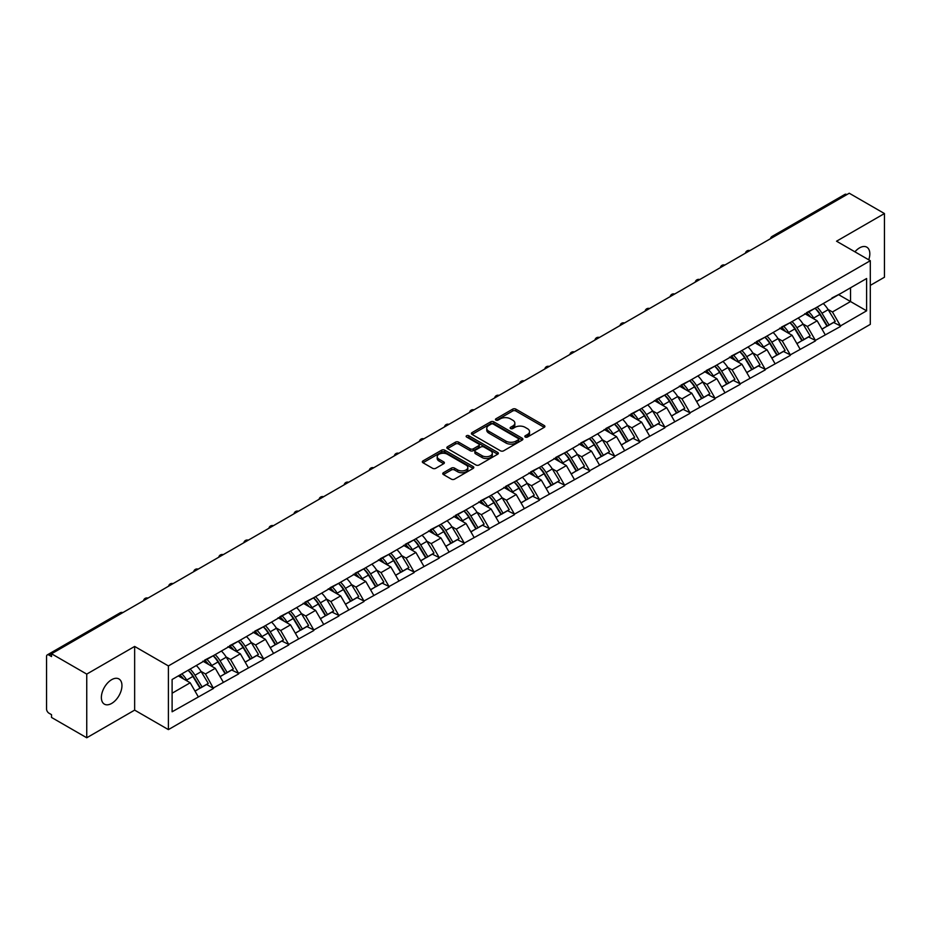 <?xml version="1.0" encoding="UTF-8"?>
<svg xmlns="http://www.w3.org/2000/svg" width="931" height="931" viewBox="0 0 931 931"><rect width="100%" height="100%" fill="white"/><g stroke="black" fill="none" stroke-linecap="round" stroke-linejoin="round"><path stroke-width="1.4" d="M525.27 437.035A1.559 0.896 0 0 0 527.481 437.035L544.239 427.352A2.234 1.292 0 0 0 544.903 426.445A2.234 1.292 0 0 0 544.239 425.525L515.844 409.128A2.234 1.292 0 0 0 512.69 409.128L495.92 418.81A1.559 0.896 0 0 0 495.455 419.45A1.559 0.896 0 0 0 495.92 420.09A1.559 0.896 0 0 0 498.132 420.09L500.296 418.834A7.145 4.12 0 0 1 510.397 418.834L512.76 420.195A7.145 4.12 0 0 1 514.855 423.116A7.145 4.12 0 0 1 512.76 426.026L510.595 427.282A1.559 0.896 0 0 0 510.141 427.923A1.559 0.896 0 0 0 510.595 428.563A1.559 0.896 0 0 0 512.806 428.563L514.971 427.306A7.145 4.12 0 0 1 525.072 427.306L527.435 428.667A7.145 4.12 0 0 1 529.53 431.588A7.145 4.12 0 0 1 527.435 434.509L525.27 435.755A1.559 0.896 0 0 0 524.816 436.395A1.559 0.896 0 0 0 525.27 437.035L525.27 435.755M111.662 679.677A14.547 8.402 -60 0 1 118.935 678.955A14.547 8.402 -60 0 1 121.17 690.616A14.547 8.402 -60 0 1 111.662 703.429A14.547 8.402 -60 0 1 104.388 704.15A14.547 8.402 -60 0 1 102.154 692.489A14.547 8.402 -60 0 1 111.662 679.677M854.914 251.824A14.547 8.402 -60 0 1 859.534 247.89A14.547 8.402 -60 0 1 866.808 247.169A14.547 8.402 -60 0 1 868.728 259.796M443.412 472.727A2.234 1.292 0 0 0 442.76 473.635A2.234 1.292 0 0 0 443.412 474.542L451.384 479.151A2.234 1.292 0 0 0 454.537 479.151L473.157 468.398A2.234 1.292 0 0 0 473.809 467.478A2.234 1.292 0 0 0 473.157 466.571L444.75 450.173A2.234 1.292 0 0 0 441.597 450.173L422.977 460.926A2.234 1.292 0 0 0 422.325 461.834A2.234 1.292 0 0 0 422.977 462.742L432.601 468.305A2.234 1.292 0 0 0 435.755 468.305L443.726 463.708A2.234 1.292 0 0 0 444.378 462.788A2.234 1.292 0 0 0 443.726 461.881L438.955 459.123A5.97 3.445 0 0 1 437.209 456.69A5.97 3.445 0 0 1 440.887 453.502A5.97 3.445 0 0 1 447.392 454.247L466.094 465.046A5.97 3.445 0 0 1 467.839 467.478A5.97 3.445 0 0 1 464.162 470.667A5.97 3.445 0 0 1 457.656 469.922L454.537 468.118A2.234 1.292 0 0 0 451.384 468.118L443.412 472.727L443.412 474.542M134.646 646.44L86.746 674.102L51.531 653.771L849.247 193.229L884.45 213.548L836.538 241.21L870.299 260.703L168.406 665.933L134.646 646.44L134.646 710.12L168.406 729.613L168.406 665.933M500.459 450.813A2.234 1.292 0 0 0 503.613 450.813L522.233 440.06A2.234 1.292 0 0 0 522.885 439.153A2.234 1.292 0 0 0 522.233 438.233L493.826 421.836A2.234 1.292 0 0 0 490.672 421.836L472.052 432.589A2.234 1.292 0 0 0 471.4 433.497A2.234 1.292 0 0 0 472.052 434.416L500.459 450.813M467.234 437.372A1.559 0.896 0 0 1 468.817 437.593L468.817 435.731L497.689 452.408A2.234 1.292 0 0 1 498.353 453.316A2.234 1.292 0 0 1 497.689 454.223L479.069 464.976A2.234 1.292 0 0 1 475.916 464.976L447.508 448.579L447.508 446.752A2.234 1.292 0 0 0 446.857 447.671A2.234 1.292 0 0 0 447.508 448.579M447.508 446.752L455.48 442.155A2.234 1.292 0 0 1 458.634 442.155L470.155 448.812A2.234 1.292 0 0 0 473.309 448.812L478.604 445.751A2.234 1.292 0 0 0 479.256 444.843A2.234 1.292 0 0 0 478.604 443.936L466.606 437.011A1.559 0.896 0 0 1 466.152 436.371A1.559 0.896 0 0 1 467.118 435.533A1.559 0.896 0 0 1 468.817 435.731M168.406 729.613L870.299 324.372L870.299 260.703M188.132 670.239A15.233 8.798 -120 0 1 193.345 676.337L200.444 688.056L206.635 684.483L213.502 688.44L205.46 673.963L201.015 671.391M213.502 688.44L172.107 711.784L172.107 679.49L866.61 278.52L866.61 310.826L840.484 325.908L832.442 311.978L827.985 309.406M815.114 308.254A15.233 8.798 -120 0 1 820.327 314.352L827.426 326.071L833.617 322.498L840.484 325.908M840.484 326.467L815.405 340.385L807.363 326.467L802.906 323.895M790.035 322.731A15.233 8.798 -120 0 1 795.249 328.829L802.347 340.548L808.539 336.975L815.405 340.385M815.405 340.944L790.326 354.862L782.284 340.944L777.827 338.372M764.956 337.208A15.233 8.798 -120 0 1 770.17 343.306L777.269 355.025L783.46 351.453L790.326 354.862M790.326 355.421L765.247 369.339L757.206 355.421L752.748 352.849M739.877 351.685A15.233 8.798 -120 0 1 745.091 357.783L752.19 369.514L758.381 365.93L765.247 369.339M765.247 369.898L740.168 383.816L732.127 369.898L727.67 367.326M714.799 366.174A15.233 8.798 -120 0 1 720.012 372.26L727.111 383.991L733.302 380.418L740.168 383.816M740.168 384.375L715.089 398.305L707.048 384.375L702.591 381.803M689.72 380.651A15.233 8.798 -120 0 1 694.933 386.749L702.032 398.468L708.223 394.895L715.089 398.305M715.089 398.864L690.011 412.782L681.969 398.864L677.512 396.292M664.641 395.128A15.233 8.798 -120 0 1 669.855 401.226L676.953 412.945L683.145 409.372L690.011 412.782M690.011 413.341L664.932 427.259L656.89 413.341L652.433 410.769M639.562 409.605A15.233 8.798 -120 0 1 644.776 415.703L651.875 427.422L658.066 423.849L664.932 427.259M664.932 427.818L639.853 441.736L631.812 427.818L627.354 425.246M614.483 424.082A15.233 8.798 -120 0 1 619.697 430.18L626.796 441.911L632.987 438.326L639.853 441.736M639.853 442.295L614.774 456.213L606.733 442.295L602.276 439.723M589.393 438.571A15.233 8.798 -120 0 1 594.618 444.657L601.717 456.388L607.896 452.815L614.774 456.213M614.774 456.772L589.695 470.702L581.654 456.772L577.197 454.2M564.314 453.048A15.233 8.798 -120 0 1 569.539 459.146L576.638 470.865L582.818 467.292L589.695 470.702M589.695 471.261L564.617 485.179L556.575 471.249L552.118 468.689M539.235 467.525A15.233 8.798 -120 0 1 544.46 473.623L551.559 485.342L557.739 481.769L564.617 485.179M564.617 485.738L539.526 499.656L531.496 485.738L527.039 483.166M514.156 482.002A15.233 8.798 -120 0 1 519.382 488.1L526.481 499.819L532.66 496.246L539.526 499.656M539.526 500.215L514.447 514.133L506.417 500.215L501.96 497.643M489.078 496.479A15.233 8.798 -120 0 1 494.291 502.577L501.402 514.296L507.581 510.723L514.447 514.133M514.447 514.692L489.369 528.61L481.339 514.692L476.881 512.12M463.999 510.968A15.233 8.798 -120 0 1 469.212 517.054L476.311 528.785L482.502 525.212L489.369 528.61M489.369 529.169L464.29 543.099L456.26 529.169L451.803 526.597M438.92 525.445A15.233 8.798 -120 0 1 444.134 531.543L451.232 543.262L457.424 539.689L464.29 543.099M464.29 543.646L439.211 557.576L431.181 543.646L426.724 541.086M413.841 539.922A15.233 8.798 -120 0 1 419.055 546.02L426.154 557.739L432.345 554.166L439.211 557.576M439.211 558.135L414.132 572.053L406.102 558.135L401.645 555.563M388.762 554.399A15.233 8.798 -120 0 1 393.976 560.497L401.075 572.216L407.266 568.643L414.132 572.053M414.132 572.612L389.053 586.53L381.023 572.612L376.566 570.04M363.684 568.876A15.233 8.798 -120 0 1 368.897 574.974L375.996 586.693L382.187 583.12L389.053 586.53M389.053 587.089L363.974 601.007L355.945 587.089L351.487 584.517M338.605 583.353A15.233 8.798 -120 0 1 343.818 589.451L350.917 601.182L357.108 597.609L363.974 601.007M363.974 601.566L338.896 615.496L330.866 601.566L326.409 598.994M313.526 597.842A15.233 8.798 -120 0 1 318.739 603.94L325.838 615.659L332.03 612.086L338.896 615.496M338.896 616.043L313.817 629.973L305.787 616.043L301.33 613.482M288.447 612.319A15.233 8.798 -120 0 1 293.661 618.417L300.76 630.136L306.951 626.563L313.817 629.973M313.817 630.531L288.738 644.45L280.697 630.531L276.251 627.96M263.368 626.796A15.233 8.798 -120 0 1 268.582 632.894L275.681 644.613L281.872 641.04L288.738 644.45M288.738 645.008L263.659 658.927L255.618 645.008L251.172 642.437M238.289 641.273A15.233 8.798 -120 0 1 243.503 647.371L250.602 659.09L256.793 655.517L263.659 658.927M263.659 659.485L238.58 673.404L230.539 659.485L226.093 656.914M213.211 655.75A15.233 8.798 -120 0 1 218.424 661.848L225.523 673.578L231.714 670.006L238.58 673.404M238.58 673.963L213.502 687.893M204.983 659.951L213.502 655.587M205.46 673.963L215.27 668.307L202.888 661.161M223.312 682.225L215.27 668.307M230.062 645.474L238.58 641.11M230.539 659.485L240.349 653.818L227.967 646.673M248.391 667.748L240.349 653.818M255.141 630.985L263.659 626.633M255.618 645.008L265.428 639.341L253.046 632.196M273.47 653.271L265.428 639.341M280.219 616.508L288.738 612.144M280.697 630.531L290.507 624.864L278.125 617.718M298.548 638.782L290.507 624.864M305.298 602.031L313.817 597.667M305.787 616.043L315.586 610.387L303.203 603.241M323.627 624.305L315.586 610.387M330.377 587.554L338.896 583.19M330.866 601.566L340.665 595.91L328.282 588.764M348.706 609.828L340.665 595.91M355.456 573.077L363.974 568.713M355.945 587.089L365.743 581.433L353.373 574.276M373.785 595.351L365.743 581.433M380.535 558.6L389.053 554.236M381.023 572.612L390.822 566.944L378.452 559.799M398.864 580.874L390.822 566.944M405.613 544.111L414.132 539.747M406.102 558.135L415.901 552.467L403.53 545.322M423.942 566.385L415.901 552.467M430.692 529.634L439.211 525.27M431.181 543.646L440.98 537.99L428.609 530.845M449.021 551.908L440.98 537.99M455.771 515.157L464.29 510.793M456.26 529.169L466.059 523.513L453.688 516.368M474.1 537.431L466.059 523.513M480.85 500.68L489.369 496.316M481.339 514.692L491.137 509.036L478.767 501.879M499.179 522.954L491.137 509.036M505.929 486.203L514.447 481.839M506.417 500.215L516.216 494.547L503.846 487.402M524.258 508.477L516.216 494.547M531.007 471.714L539.526 467.35M531.496 485.738L541.295 480.07L528.924 472.925M549.337 494L541.295 480.07M556.086 457.237L564.617 452.873M556.575 471.249L566.374 465.593L554.003 458.448M574.415 479.512L566.374 465.593M581.165 442.76L589.695 438.396M581.654 456.772L591.453 451.116L579.082 443.971M599.494 465.035L591.453 451.116M606.244 428.283L614.774 423.919M606.733 442.295L616.543 436.639L604.161 429.482M624.573 450.557L616.543 436.639M631.323 413.806L639.853 409.442M631.812 427.818L641.622 422.15L629.24 415.005M649.652 436.08L641.622 422.15M656.402 399.318L664.932 394.965M656.89 413.341L666.701 407.673L654.318 400.528M674.731 421.603L666.701 407.673M681.48 384.84L690.011 380.476M681.969 398.864L691.78 393.196L679.397 386.051M699.809 407.115L691.78 393.196M706.559 370.363L715.089 365.999M707.048 384.375L716.858 378.719L704.476 371.574M724.888 392.638L716.858 378.719M731.65 355.886L740.168 351.522M732.127 369.898L741.937 364.242L729.555 357.085M749.967 378.161L741.937 364.242M756.728 341.409L765.247 337.045M757.206 355.421L767.016 349.753L754.634 342.608M775.046 363.684L767.016 349.753M781.807 326.921L790.326 322.568M782.284 340.944L792.095 335.276L779.713 328.131M800.125 349.206L792.095 335.276M806.886 312.444L815.405 308.08M807.363 326.467L817.174 320.799L804.791 313.654M825.203 334.718L817.174 320.799M846.826 194.614L774.01 236.66M772.974 237.254A3.41 1.967 120 0 1 773.847 236.567A3.41 1.967 60 0 0 772.136 236.404L844.964 194.358A3.41 1.967 60 0 1 846.675 194.521M831.965 297.967L840.484 293.602M832.442 311.978L850.527 301.539L850.527 287.807L866.61 278.52M838.633 294.673L866.61 310.826M870.299 285.386L884.45 277.229L884.45 213.548M86.746 674.102L86.746 737.771L51.531 717.452L51.531 714.671L48.959 713.181A3.41 1.967 -120 0 1 46.55 709.003L46.55 656.471A3.41 1.967 -120 0 1 47.26 654.912A3.41 1.967 -120 0 1 48.959 655.075L51.531 656.564L51.531 653.771M86.746 737.771L134.646 710.12M172.107 693.223L190.192 682.784L178.298 675.918M198.233 696.702L190.192 682.784M819.978 314.62L820.77 315.085M794.899 329.097L795.691 329.562M769.809 343.586L770.612 344.039M744.73 358.063L745.533 358.516M719.651 372.54L720.454 372.994M694.573 387.017L695.376 387.482M669.494 401.494L670.297 401.959M644.415 415.971L645.218 416.436M619.336 430.459L620.139 430.913M594.257 444.937L595.06 445.39M569.178 459.414L569.981 459.879M544.1 473.891L544.903 474.356M519.021 488.368L519.824 488.833M493.942 502.856L494.745 503.31M468.863 517.333L469.666 517.787M443.784 531.81L444.587 532.276M418.706 546.288L419.509 546.753M393.627 560.765L394.418 561.23M368.548 575.253L369.339 575.707M343.469 589.73L344.261 590.184M318.39 604.207L319.182 604.673M293.312 618.684L294.103 619.15M268.233 633.161L269.024 633.627M243.154 647.65L243.945 648.104M218.075 662.127L218.866 662.581M192.996 676.604L193.788 677.058M525.899 437.256L527.435 436.36A7.145 4.12 0 0 0 529.53 433.45L529.53 431.588M514.855 423.116L514.855 424.967A7.145 4.12 0 0 1 512.76 427.888L511.212 428.784M544.216 427.364L515.844 410.99A2.234 1.292 0 0 0 512.69 410.99L496.537 420.312M522.198 440.084L493.826 423.698A2.234 1.292 0 0 0 490.672 423.698L472.075 434.428L472.052 432.589M518.288 439.793A1.559 0.896 0 0 0 518.742 439.153A1.559 0.896 0 0 0 518.288 438.513L493.349 424.117A1.559 0.896 0 0 0 491.149 424.117L488.856 425.444A7.145 4.12 0 0 0 486.762 428.353A7.145 4.12 0 0 0 488.856 431.274L505.894 441.108A7.145 4.12 0 0 0 515.995 441.108L518.288 439.793L518.288 441.643A1.559 0.896 0 0 0 518.742 441.003L518.742 439.153M486.762 428.353L486.762 430.215A7.145 4.12 0 0 0 488.856 433.124L488.856 431.274M518.288 441.643L515.995 442.97A7.145 4.12 0 0 1 505.894 442.97L488.856 433.124M447.543 448.602L455.48 444.017L455.48 442.155M479.256 444.843L479.256 446.705A2.234 1.292 0 0 1 478.604 447.613L473.309 450.662A2.234 1.292 0 0 1 470.155 450.662L458.634 444.017A2.234 1.292 0 0 0 455.48 444.017M468.817 437.593L497.666 454.247M482.107 455.713A5.97 3.445 0 0 0 488.612 456.458A5.97 3.445 0 0 0 492.301 453.269A5.97 3.445 0 0 0 490.556 450.837L483.969 447.031A2.234 1.292 0 0 0 480.803 447.031L475.52 450.08A2.234 1.292 0 0 0 474.868 450.988A2.234 1.292 0 0 0 475.52 451.907L482.107 455.713L482.107 457.563A5.97 3.445 0 0 0 488.612 458.308A5.97 3.445 0 0 0 492.301 455.131L492.301 453.269M474.868 450.988L474.868 452.85A2.234 1.292 0 0 0 475.52 453.758L475.52 451.907M482.107 457.563L475.52 453.758M467.839 467.478L467.839 469.34A5.97 3.445 0 0 1 464.162 472.529A5.97 3.445 0 0 1 457.656 471.773L454.537 469.98A2.234 1.292 0 0 0 451.384 469.98L443.435 474.566M437.209 456.69L437.209 458.541A5.97 3.445 0 0 0 438.955 460.985L438.955 459.123M443.691 463.719L438.955 460.985M473.123 468.409L444.75 452.035A2.234 1.292 0 0 0 441.597 452.035L423 462.765M823.272 303.541A18.643 10.765 60 0 1 828.159 309.686L821.968 313.258A18.643 10.765 -120 0 0 817.081 307.114M821.968 313.258L829.067 324.977L835.258 321.404L828.159 309.686M827.426 326.071L829.067 324.977M833.617 322.498L835.258 321.404M806.421 312.711A15.233 8.798 60 0 1 810.622 317.017M808.806 311.897A18.643 10.765 60 0 1 813.694 318.041L814.392 319.193M822.015 329.19L826.972 326.187L819.874 314.469A18.643 10.765 -120 0 0 814.997 308.324M826.972 326.187L821.957 329.085M798.193 318.018A18.643 10.765 60 0 1 803.081 324.163L796.889 327.735A18.643 10.765 -120 0 0 792.002 321.591M796.889 327.735L803.988 339.454L810.179 335.882L803.081 324.163M802.347 340.548L803.988 339.454M808.539 336.975L810.179 335.882M781.342 327.188A15.233 8.798 60 0 1 785.543 331.506M783.727 326.374A18.643 10.765 60 0 1 788.604 332.518L789.313 333.67M796.936 343.667L801.894 340.665L794.795 328.946A18.643 10.765 -120 0 0 789.919 322.801M801.894 340.665L796.878 343.562M773.114 332.495A18.643 10.765 60 0 1 778.002 338.64L771.811 342.212A18.643 10.765 -120 0 0 766.923 336.068M771.811 342.212L778.91 353.943L785.101 350.37L778.002 338.64M777.269 355.025L778.91 353.943M783.46 351.453L785.101 350.37M756.263 341.665A15.233 8.798 60 0 1 760.464 345.983M758.649 340.851A18.643 10.765 60 0 1 763.525 346.995L764.235 348.147M771.857 358.156L776.815 355.142L769.716 343.423A18.643 10.765 -120 0 0 764.828 337.278M776.815 355.142L771.799 358.039M748.035 346.984A18.643 10.765 60 0 1 752.923 353.117L746.732 356.701A18.643 10.765 -120 0 0 741.844 350.556M746.732 356.701L753.831 368.42L760.022 364.847L752.923 353.117M752.19 369.514L753.831 368.42M758.381 365.93L760.022 364.847M731.184 356.154A15.233 8.798 60 0 1 735.385 360.46M733.57 355.328A18.643 10.765 60 0 1 738.446 361.472L739.156 362.636M746.778 372.633L751.736 369.619L744.637 357.9A18.643 10.765 -120 0 0 739.749 351.755M751.736 369.619L746.72 372.528M722.956 361.461A18.643 10.765 60 0 1 727.844 367.605L721.653 371.178A18.643 10.765 -120 0 0 716.765 365.033M721.653 371.178L728.752 382.897L734.943 379.324L727.844 367.605M727.111 383.991L728.752 382.897M733.302 380.418L734.943 379.324M706.105 370.631A15.233 8.798 60 0 1 710.306 374.937M708.491 369.816A18.643 10.765 60 0 1 713.367 375.949L714.077 377.113M721.7 387.11L726.657 384.107L719.558 372.377A18.643 10.765 -120 0 0 714.671 366.232M726.657 384.107L721.641 387.005M697.878 375.938A18.643 10.765 60 0 1 702.765 382.082L696.574 385.655A18.643 10.765 -120 0 0 691.686 379.511M696.574 385.655L703.673 397.374L709.864 393.801L702.765 382.082M702.032 398.468L703.673 397.374M708.223 394.895L709.864 393.801M681.027 385.108A15.233 8.798 60 0 1 685.228 389.414M683.412 384.294A18.643 10.765 60 0 1 688.288 390.438L688.998 391.59M696.621 401.587L701.578 398.584L694.479 386.865A18.643 10.765 -120 0 0 689.592 380.721M701.578 398.584L696.563 401.482M672.799 390.415A18.643 10.765 60 0 1 677.687 396.559L671.495 400.132A18.643 10.765 -120 0 0 666.608 393.988M671.495 400.132L678.594 411.851L684.785 408.278L677.687 396.559M676.953 412.945L678.594 411.851M683.145 409.372L684.785 408.278M655.948 399.585A15.233 8.798 60 0 1 660.149 403.891M658.333 398.771A18.643 10.765 60 0 1 663.209 404.915L663.908 406.067M671.542 416.064L676.5 413.061L669.401 401.342A18.643 10.765 -120 0 0 664.513 395.198M676.5 413.061L671.484 415.959M647.72 404.892A18.643 10.765 60 0 1 652.608 411.036L646.417 414.609A18.643 10.765 -120 0 0 641.529 408.465M646.417 414.609L653.515 426.34L659.707 422.755L652.608 411.036M651.875 427.422L653.515 426.34M658.066 423.849L659.707 422.755M630.869 414.062A15.233 8.798 60 0 1 635.07 418.38M633.255 413.248A18.643 10.765 60 0 1 638.131 419.392L638.829 420.544M646.463 430.553L651.421 427.538L644.322 415.82A18.643 10.765 -120 0 0 639.434 409.675M651.421 427.538L646.405 430.436M622.641 419.381A18.643 10.765 60 0 1 627.529 425.514L621.338 429.098A18.643 10.765 -120 0 0 616.45 422.953M621.338 429.098L628.437 440.817L634.628 437.244L627.529 425.514M626.796 441.911L628.437 440.817M632.987 438.326L634.628 437.244M605.79 428.551A15.233 8.798 60 0 1 609.991 432.857M608.164 427.725A18.643 10.765 60 0 1 613.052 433.869L613.75 435.033M621.384 445.03L626.342 442.016L619.243 430.297A18.643 10.765 -120 0 0 614.355 424.152M626.342 442.016L621.326 444.925M597.562 433.858A18.643 10.765 60 0 1 602.45 440.002L596.259 443.575A18.643 10.765 -120 0 0 591.371 437.43M596.259 443.575L603.358 455.294L609.549 451.721L602.45 440.002M601.717 456.388L603.358 455.294M607.896 452.815L609.549 451.721M580.711 443.028A15.233 8.798 60 0 1 584.912 447.334M583.085 442.213A18.643 10.765 60 0 1 587.973 448.346L588.671 449.51M596.306 459.507L601.263 456.504L594.164 444.774A18.643 10.765 -120 0 0 589.276 438.629M601.263 456.504L596.247 459.402M572.484 448.335A18.643 10.765 60 0 1 577.371 454.479L571.18 458.052A18.643 10.765 -120 0 0 566.292 451.907M571.18 458.052L578.279 469.771L584.47 466.198L577.371 454.479M576.638 470.865L578.279 469.771M582.818 467.292L584.47 466.198M555.632 457.505A15.233 8.798 60 0 1 559.834 461.811M558.006 456.69A18.643 10.765 60 0 1 562.894 462.835L563.592 463.987M571.227 473.984L576.184 470.981L569.085 459.262A18.643 10.765 -120 0 0 564.198 453.118M576.184 470.981L571.168 473.879M547.405 462.812A18.643 10.765 60 0 1 552.281 468.956L546.101 472.529A18.643 10.765 -120 0 0 541.214 466.384M546.101 472.529L553.2 484.248L559.391 480.675L552.281 468.956M551.559 485.342L553.2 484.248M557.739 481.769L559.391 480.675M530.554 471.982A15.233 8.798 60 0 1 534.755 476.288M532.928 471.167A18.643 10.765 60 0 1 537.815 477.312L538.514 478.464M546.148 488.461L551.105 485.458L544.007 473.739A18.643 10.765 -120 0 0 539.119 467.595M551.105 485.458L546.09 488.356M522.326 477.289A18.643 10.765 60 0 1 527.202 483.433L521.023 487.006A18.643 10.765 -120 0 0 516.135 480.862M521.023 487.006L528.121 498.737L534.313 495.152L527.202 483.433M526.481 499.819L528.121 498.737M532.66 496.246L534.313 495.152M505.475 486.459A15.233 8.798 60 0 1 509.676 490.777M507.849 485.645A18.643 10.765 60 0 1 512.737 491.789L513.435 492.941M521.069 502.949L526.027 499.935L518.928 488.216A18.643 10.765 -120 0 0 514.04 482.072M526.027 499.935L520.999 502.833M497.247 491.766A18.643 10.765 60 0 1 502.123 497.91L495.944 501.483A18.643 10.765 -120 0 0 491.056 495.35M495.944 501.483L503.043 513.214L509.222 509.641L502.123 497.91M501.402 514.296L503.043 513.214M507.581 510.723L509.222 509.641M480.396 500.936A15.233 8.798 60 0 1 484.597 505.254M482.77 500.122A18.643 10.765 60 0 1 487.658 506.266L488.356 507.43M495.99 517.427L500.948 514.412L493.849 502.693A18.643 10.765 -120 0 0 488.961 496.549M500.948 514.412L495.92 517.322M472.168 506.255A18.643 10.765 60 0 1 477.044 512.399L470.865 515.972A18.643 10.765 -120 0 0 465.977 509.827M470.865 515.972L477.964 527.691L484.143 524.118L477.044 512.399M476.311 528.785L477.964 527.691M482.502 525.212L484.143 524.118M455.317 515.425A15.233 8.798 60 0 1 459.518 519.731M457.691 514.599A18.643 10.765 60 0 1 462.579 520.743L463.277 521.907M470.911 531.904L475.869 528.901L468.77 517.17A18.643 10.765 -120 0 0 463.882 511.026M475.869 528.901L470.842 531.799M447.089 520.732A18.643 10.765 60 0 1 451.966 526.876L445.786 530.449A18.643 10.765 -120 0 0 440.898 524.304M445.786 530.449L452.885 542.168L459.064 538.595L451.966 526.876M451.232 543.262L452.885 542.168M457.424 539.689L459.064 538.595M430.238 529.902A15.233 8.798 60 0 1 434.44 534.208M432.612 529.087A18.643 10.765 60 0 1 437.5 535.232L438.198 536.384M445.833 546.381L450.79 543.378L443.691 531.659A18.643 10.765 -120 0 0 438.804 525.515M450.79 543.378L445.763 546.276M422.011 535.209A18.643 10.765 60 0 1 426.887 541.353L420.707 544.926A18.643 10.765 -120 0 0 415.82 538.781M420.707 544.926L427.806 556.645L433.986 553.072L426.887 541.353M426.154 557.739L427.806 556.645M432.345 554.166L433.986 553.072M405.16 544.379A15.233 8.798 60 0 1 409.361 548.685M407.534 543.564A18.643 10.765 60 0 1 412.421 549.709L413.12 550.861M420.754 560.858L425.711 557.855L418.613 546.136A18.643 10.765 -120 0 0 413.725 539.992M425.711 557.855L420.684 560.753M396.932 549.686A18.643 10.765 60 0 1 401.808 555.83L395.617 559.403A18.643 10.765 -120 0 0 390.741 553.258M395.617 559.403L402.727 571.122L408.907 567.549L401.808 555.83M401.075 572.216L402.727 571.122M407.266 568.643L408.907 567.549M380.081 558.856A15.233 8.798 60 0 1 384.282 563.174M382.455 558.041A18.643 10.765 60 0 1 387.343 564.186L388.041 565.338M395.675 575.346L400.633 572.332L393.534 560.613A18.643 10.765 -120 0 0 388.646 554.469M400.633 572.332L395.605 575.23M371.841 564.163A18.643 10.765 60 0 1 376.729 570.307L370.538 573.88A18.643 10.765 -120 0 0 365.662 567.747M370.538 573.88L377.637 585.611L383.828 582.038L376.729 570.307M375.996 586.693L377.637 585.611M382.187 583.12L383.828 582.038M355.002 573.333A15.233 8.798 60 0 1 359.203 577.651M357.376 572.518A18.643 10.765 60 0 1 362.264 578.663L362.962 579.827M370.596 589.823L375.554 586.809L368.455 575.09A18.643 10.765 -120 0 0 363.567 568.946M375.554 586.809L370.526 589.719M346.763 578.651A18.643 10.765 60 0 1 351.65 584.796L345.459 588.369A18.643 10.765 -120 0 0 340.583 582.224M345.459 588.369L352.558 600.088L358.749 596.515L351.65 584.796M350.917 601.182L352.558 600.088M357.108 597.609L358.749 596.515M329.923 587.822A15.233 8.798 60 0 1 334.124 592.128M332.297 586.995A18.643 10.765 60 0 1 337.185 593.14L337.883 594.304M345.517 604.3L350.475 601.298L343.376 589.567A18.643 10.765 -120 0 0 338.488 583.423M350.475 601.298L345.448 604.196M321.684 593.128A18.643 10.765 60 0 1 326.572 599.273L320.38 602.846A18.643 10.765 -120 0 0 315.504 596.701M320.38 602.846L327.479 614.565L333.67 610.992L326.572 599.273M325.838 615.659L327.479 614.565M332.03 612.086L333.67 610.992M304.844 602.299A15.233 8.798 60 0 1 309.045 606.605M307.218 601.484A18.643 10.765 60 0 1 312.106 607.629L312.804 608.781M320.439 618.778L325.396 615.775L318.297 604.056A18.643 10.765 -120 0 0 313.41 597.911M325.396 615.775L320.369 618.673M296.605 607.606A18.643 10.765 60 0 1 301.493 613.75L295.302 617.323A18.643 10.765 -120 0 0 290.425 611.178M295.302 617.323L302.4 629.042L308.592 625.469L301.493 613.75M300.76 630.136L302.4 629.042M306.951 626.563L308.592 625.469M279.766 616.776A15.233 8.798 60 0 1 283.967 621.082M282.14 615.961A18.643 10.765 60 0 1 287.027 622.106L287.726 623.258M295.36 633.255L300.317 630.252L293.218 618.533A18.643 10.765 -120 0 0 288.331 612.389M300.317 630.252L295.29 633.15M271.526 622.083A18.643 10.765 60 0 1 276.414 628.227L270.223 631.8A18.643 10.765 -120 0 0 265.347 625.655M270.223 631.8L277.322 643.519L283.513 639.946L276.414 628.227M275.681 644.613L277.322 643.519M281.872 641.04L283.513 639.946M254.687 631.253A15.233 8.798 60 0 1 258.888 635.57M257.061 630.438A18.643 10.765 60 0 1 261.948 636.583L262.647 637.735M270.281 647.743L275.239 644.729L268.14 633.01A18.643 10.765 -120 0 0 263.252 626.866M275.239 644.729L270.211 647.627M246.447 636.56A18.643 10.765 60 0 1 251.335 642.704L245.144 646.277A18.643 10.765 -120 0 0 240.268 640.132M245.144 646.277L252.243 658.008L258.434 654.435L251.335 642.704M250.602 659.09L252.243 658.008M256.793 655.517L258.434 654.435M229.608 645.73A15.233 8.798 60 0 1 233.809 650.047M231.982 644.915A18.643 10.765 60 0 1 236.87 651.06L237.568 652.212M245.202 662.22L250.16 659.206L243.061 647.487A18.643 10.765 -120 0 0 238.173 641.343M250.16 659.206L245.132 662.116M221.369 651.048A18.643 10.765 60 0 1 226.256 657.193L220.065 660.766A18.643 10.765 -120 0 0 215.177 654.621M220.065 660.766L227.164 672.485L233.355 668.912L226.256 657.193M225.523 673.578L227.164 672.485M231.714 670.006L233.355 668.912M204.529 660.219A15.233 8.798 60 0 1 208.73 664.525M206.903 659.392A18.643 10.765 60 0 1 211.791 665.537L212.489 666.701M220.112 676.697L225.081 673.695L217.982 661.964A18.643 10.765 -120 0 0 213.094 655.82M225.081 673.695L220.053 676.593M196.29 665.525A18.643 10.765 60 0 1 201.177 671.67L194.986 675.243A18.643 10.765 -120 0 0 190.099 669.098M194.986 675.243L202.085 686.962L208.276 683.389L201.177 671.67M200.444 688.056L202.085 686.962M206.635 684.483L208.276 683.389M179.858 675.01A15.233 8.798 60 0 1 183.651 679.002M181.824 673.881A18.643 10.765 60 0 1 186.712 680.026L187.41 681.178M195.033 691.174L200.002 688.172L192.903 676.441A18.643 10.765 -120 0 0 188.015 670.308M200.002 688.172L194.975 691.07M121.949 613.122L48.959 655.075M122.648 612.714A3.41 1.967 -60 0 0 121.786 613.029A3.41 1.967 -120 0 0 120.087 612.866L47.26 654.912M747.896 251.731A3.41 1.967 120 0 1 748.768 251.044A3.41 1.967 -60 0 1 749.63 250.73M722.817 266.208A3.41 1.967 120 0 1 723.69 265.533A3.41 1.967 -60 0 1 724.551 265.219M697.738 280.697A3.41 1.967 120 0 1 698.611 280.01A3.41 1.967 -60 0 1 699.472 279.696M672.659 295.174A3.41 1.967 120 0 1 673.532 294.487A3.41 1.967 -60 0 1 674.393 294.173M647.58 309.651A3.41 1.967 120 0 1 648.453 308.964A3.41 1.967 -60 0 1 649.314 308.65M622.502 324.128A3.41 1.967 120 0 1 623.374 323.441A3.41 1.967 -60 0 1 624.236 323.127M597.423 338.605A3.41 1.967 120 0 1 598.296 337.93A3.41 1.967 -60 0 1 599.157 337.616M572.344 353.093A3.41 1.967 120 0 1 573.217 352.407A3.41 1.967 -60 0 1 574.078 352.093M547.265 367.57A3.41 1.967 120 0 1 548.138 366.884A3.41 1.967 -60 0 1 548.999 366.57M522.186 382.047A3.41 1.967 120 0 1 523.059 381.361A3.41 1.967 -60 0 1 523.92 381.047M497.107 396.525A3.41 1.967 120 0 1 497.969 395.838A3.41 1.967 -60 0 1 498.841 395.524M472.029 411.002A3.41 1.967 120 0 1 472.89 410.315A3.41 1.967 -60 0 1 473.763 410.001M446.95 425.49A3.41 1.967 120 0 1 447.811 424.804A3.41 1.967 -60 0 1 448.684 424.489M421.871 439.967A3.41 1.967 120 0 1 422.732 439.281A3.41 1.967 -60 0 1 423.605 438.966M396.792 454.444A3.41 1.967 120 0 1 397.653 453.758A3.41 1.967 -60 0 1 398.526 453.444M371.713 468.921A3.41 1.967 120 0 1 372.575 468.235A3.41 1.967 -60 0 1 373.447 467.921M346.635 483.398A3.41 1.967 120 0 1 347.496 482.712A3.41 1.967 -60 0 1 348.369 482.398M321.556 497.887A3.41 1.967 120 0 1 322.417 497.201A3.41 1.967 -60 0 1 323.29 496.886M296.477 512.364A3.41 1.967 120 0 1 297.338 511.678A3.41 1.967 -60 0 1 298.211 511.363M271.398 526.841A3.41 1.967 120 0 1 272.259 526.155A3.41 1.967 -60 0 1 273.132 525.84M246.319 541.318A3.41 1.967 120 0 1 247.181 540.632A3.41 1.967 -60 0 1 248.053 540.317M221.241 555.795A3.41 1.967 120 0 1 222.102 555.109A3.41 1.967 -60 0 1 222.975 554.795M196.162 570.272A3.41 1.967 120 0 1 197.023 569.597A3.41 1.967 -60 0 1 197.896 569.283M171.083 584.761A3.41 1.967 120 0 1 171.944 584.074A3.41 1.967 -60 0 1 172.817 583.76M146.004 599.238A3.41 1.967 120 0 1 146.865 598.552A3.41 1.967 -60 0 1 147.726 598.237M527.435 436.36L527.435 434.509M510.595 428.563L510.595 427.282M512.76 427.888L512.76 426.026M495.92 420.09L495.92 418.81M512.69 410.99L512.69 409.128M515.844 410.99L515.844 409.128M544.239 427.352L544.239 425.525M490.672 423.698L490.672 421.836M493.826 423.698L493.826 421.836M522.233 440.06L522.233 438.233M505.894 442.97L505.894 441.108M515.995 442.97L515.995 441.108M458.634 444.017L458.634 442.155M470.155 450.662L470.155 448.812M473.309 450.662L473.309 448.812M478.604 447.613L478.604 445.751M497.689 454.223L497.689 452.408M451.384 469.98L451.384 468.118M454.537 469.98L454.537 468.118M457.656 471.773L457.656 469.922M443.726 463.708L443.726 461.881M422.977 462.742L422.977 460.926M441.597 452.035L441.597 450.173M444.75 452.035L444.75 450.173M473.157 468.398L473.157 466.571M819.874 314.469L813.694 318.041M794.795 328.946L788.604 332.518M769.716 343.423L763.525 346.995M744.637 357.9L738.446 361.472M719.558 372.377L713.367 375.949M694.479 386.865L688.288 390.438M669.401 401.342L663.209 404.915M644.322 415.82L638.131 419.392M619.243 430.297L613.052 433.869M594.164 444.774L587.973 448.346M569.085 459.262L562.894 462.835M544.007 473.739L537.815 477.312M518.928 488.216L512.737 491.789M493.849 502.693L487.658 506.266M468.77 517.17L462.579 520.743M443.691 531.659L437.5 535.232M418.613 546.136L412.421 549.709M393.534 560.613L387.343 564.186M368.455 575.09L362.264 578.663M343.376 589.567L337.185 593.14M318.297 604.056L312.106 607.629M293.218 618.533L287.027 622.106M268.14 633.01L261.948 636.583M243.061 647.487L236.87 651.06M217.982 661.964L211.791 665.537M192.903 676.441L186.712 680.026M772.136 236.404A3.41 3.41 0 0 0 770.496 238.685M749.862 250.602A3.41 3.41 0 0 0 745.417 253.162M724.784 265.079A3.41 3.41 0 0 0 720.338 267.639M699.705 279.556A3.41 3.41 0 0 0 695.259 282.128M674.626 294.045A3.41 3.41 0 0 0 670.18 296.605M649.547 308.522A3.41 3.41 0 0 0 645.102 311.082M624.468 322.999A3.41 3.41 0 0 0 620.023 325.559M599.389 337.476A3.41 3.41 0 0 0 594.944 340.036M574.311 351.953A3.41 3.41 0 0 0 569.865 354.525M549.22 366.442A3.41 3.41 0 0 0 544.786 369.002M524.141 380.919A3.41 3.41 0 0 0 519.707 383.479M499.063 395.396A3.41 3.41 0 0 0 494.629 397.956M473.984 409.873A3.41 3.41 0 0 0 469.55 412.433M448.905 424.35A3.41 3.41 0 0 0 444.471 426.922M423.826 438.838A3.41 3.41 0 0 0 419.392 441.399M398.747 453.316A3.41 3.41 0 0 0 394.313 455.876M373.668 467.793A3.41 3.41 0 0 0 369.235 470.353M348.59 482.27A3.41 3.41 0 0 0 344.156 484.83M323.511 496.747A3.41 3.41 0 0 0 319.077 499.307M298.432 511.235A3.41 3.41 0 0 0 293.998 513.796M273.353 525.712A3.41 3.41 0 0 0 268.919 528.273M248.274 540.189A3.41 3.41 0 0 0 243.841 542.75M223.196 554.667A3.41 3.41 0 0 0 218.762 557.227M198.117 569.144A3.41 3.41 0 0 0 193.683 571.704M173.038 583.621A3.41 3.41 0 0 0 168.604 586.193M147.959 598.109A3.41 3.41 0 0 0 143.525 600.67M122.88 612.586A3.41 3.41 0 0 0 120.087 612.866"/></g></svg>
